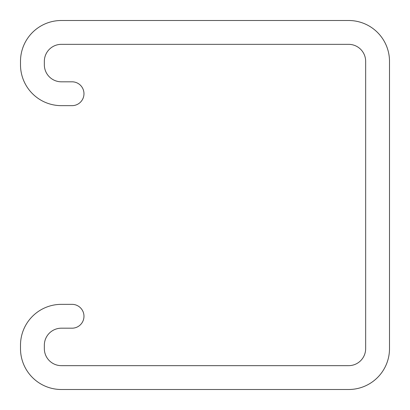 <?xml version="1.0" encoding="UTF-8"?>
<svg xmlns="http://www.w3.org/2000/svg" width="410" height="410" viewBox="0 0 410 410"><rect width="100%" height="100%" fill="white"/><g stroke="black" fill="none" stroke-linecap="round" stroke-linejoin="round"><path stroke-width="0.61" d="M72.052 105.652A11.921 11.921 0 0 0 83.973 93.731A11.921 11.921 0 0 0 72.052 81.81L61.372 81.81A17.03 17.03 0 0 1 44.341 64.78L44.341 61.372A17.03 17.03 0 0 1 61.372 44.341L348.628 44.341A17.03 17.03 0 0 1 365.659 61.372L365.659 348.628A17.03 17.03 0 0 1 348.628 365.659L61.372 365.659A17.03 17.03 0 0 1 44.341 348.628L44.341 345.22A17.03 17.03 0 0 1 61.372 328.19L72.052 328.19A11.921 11.921 0 0 0 83.973 316.269A11.921 11.921 0 0 0 72.052 304.348L61.372 304.348A40.872 40.872 0 0 0 20.5 345.22L20.5 348.628A40.872 40.872 0 0 0 61.372 389.5L348.628 389.5A40.872 40.872 0 0 0 389.5 348.628L389.5 61.372A40.872 40.872 0 0 0 348.628 20.5L61.372 20.5A40.872 40.872 0 0 0 20.5 61.372L20.5 64.78A40.872 40.872 0 0 0 61.372 105.652L72.052 105.652"/></g></svg>
